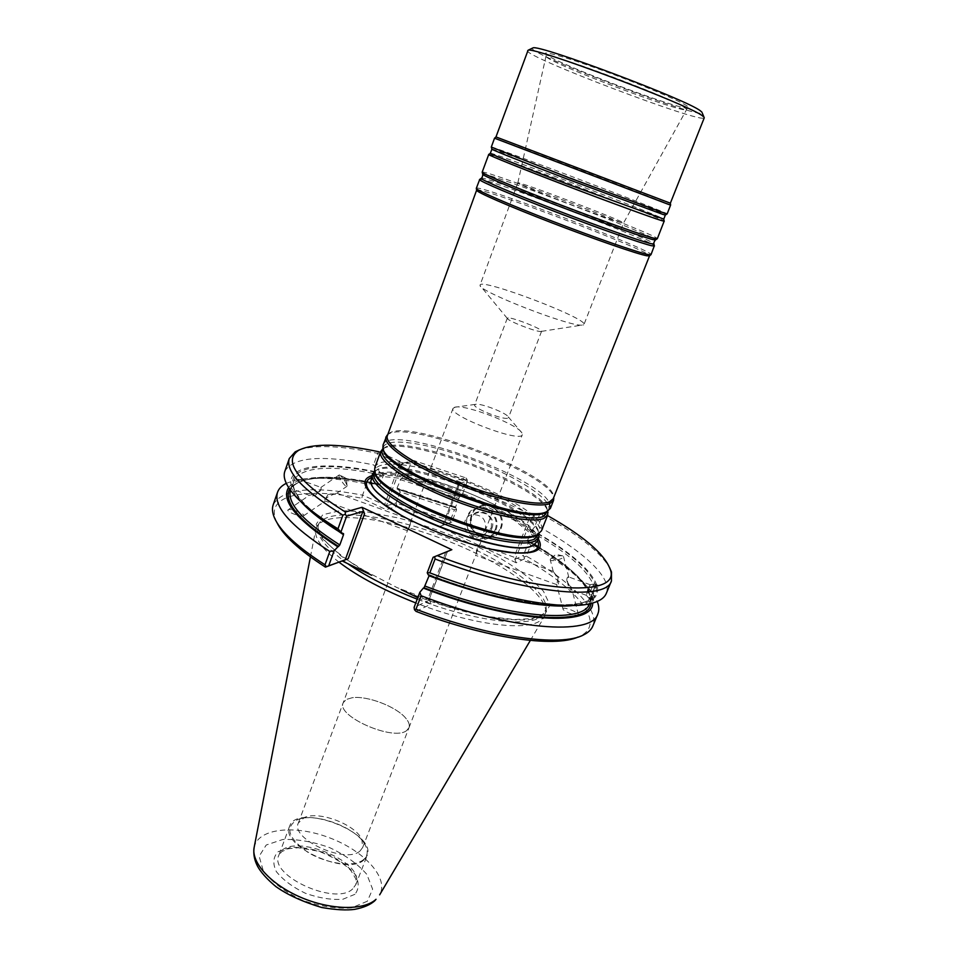 <?xml version="1.0" encoding="UTF-8"?>
<svg xmlns="http://www.w3.org/2000/svg" width="958" height="958" viewBox="0 0 958 958"><rect width="100%" height="100%" fill="white"/><g stroke="black" fill="none" stroke-linecap="round" stroke-linejoin="round"><path stroke-width="0.72" stroke-dasharray="4.79 3.59" d="M477.204 548.335L475.599 555.329L479.479 544.707L477.204 548.335M558.167 577.578L553.293 571.591C555.389 573.998 561.532 585.11 556.742 584.62L558.167 577.578M374.841 471.324C395.546 454.607 534.6 507.429 538.971 533.666M537.246 541.498C547.964 520.23 413.126 463.061 378.302 473.384C374.291 474.33 371.836 475.982 370.95 478.329M374.853 467.576C382.326 441.59 553.125 506.471 541.462 530.864M383.284 448.703C404.372 434.01 541.665 486.161 547.677 511.153L547.581 511.213M383.104 444.859C388.661 423.304 533.438 473.647 548.994 502.016M387.379 435.686L387.75 434.657C405.821 418.706 550.742 473.755 553.676 497.633M388.349 434.178C402.719 416.023 554.838 473.803 553.544 496.927L553.257 498.699M476.629 190.175L476.629 190.151C477.3 185.145 652.362 251.643 649.524 255.834L649.524 255.858M476.365 188.558L476.33 188.295C477.036 183.385 653.715 250.505 650.997 254.648L650.793 254.816M479.73 179.409C485.311 177.35 651.536 240.494 654.35 245.739M482.173 172.189L482.197 172.141C483.407 168.883 658.589 235.428 657.32 238.662L657.32 238.71M488.736 154.454C492.556 153.795 661.762 218.077 664.181 221.094M491.298 147.077L491.346 147.065C493.035 146.215 666.445 212.077 667.139 213.85L667.163 213.885M494.591 138.168C496.519 138.192 669.151 203.767 670.612 205.036M495.981 136.934L670.396 203.192M527.367 50.582C523.343 56.259 703.507 124.696 704.262 117.786M687.413 106.158C679.964 100.937 640.447 84.22 602.51 70.413C564.501 56.534 539.582 49.696 546.347 54.606C557.137 63.659 673.306 107.799 687.401 108.182C689.628 108.362 689.64 107.679 687.413 106.158M532.265 48.235C528.014 53.864 701.591 119.798 702.154 112.769M621.754 222.771C609.444 219.945 513.572 183.134 517.847 182.894L517.847 182.882C517.116 180.475 625.694 221.717 623.538 223.034L621.754 222.771M581.865 325.157C568.872 326.45 478.964 291.388 480.066 285.496L480.066 285.041C480.868 277.808 588.176 318.559 583.973 324.511L581.865 325.157M538.288 538.863C522.864 511.321 405.114 466.115 373.045 475.36L371.908 475.659M406.599 730.595C393.51 741.516 335.863 716.093 343.192 702.765L346.209 699.496L343.192 702.765C335.863 716.093 393.51 741.516 406.599 730.595L408.982 727.757C409.952 725.002 408.826 721.745 405.581 717.997C396.025 706.477 367.01 695.46 352.221 697.723L346.209 699.496L352.221 697.723C367.01 695.46 396.025 706.477 405.581 717.985C408.826 721.745 409.952 725.002 408.97 727.757L406.599 730.595M360.1 850.908C346.161 864.523 290.058 839.028 298.345 822.994L304.381 817.485C319.11 810.707 355.322 824.467 361.837 839.316L362.699 847.435L360.1 850.908M363.561 859.601C354.472 867.553 327.049 864.128 307.925 852.333C288.095 838.202 284.574 827.341 297.363 819.785C314.99 811.725 357.741 827.963 365.561 845.686C368.303 851.387 367.632 856.021 363.561 859.601M363.992 859.841C347.347 876.546 279.508 845.746 289.603 826.275C297.016 802.109 377.56 832.706 367.058 855.698L363.992 859.841M485.251 530.516C486.82 520.026 482.521 514.709 472.366 514.578C458.403 517.224 464.798 541.174 478.329 536.899L485.251 530.516M491.131 528.205C492.687 517.823 488.436 512.566 478.377 512.434C464.546 515.069 470.881 538.743 484.269 534.516L491.131 528.205M491.921 528.385C497.406 514.494 475.886 504.615 470.713 518.553C465.289 532.325 486.616 542.3 491.921 528.385M339.12 562.262C321.828 548.706 314.044 537.749 315.757 529.391L317.086 526.182C327.768 510.207 386.457 517.512 443.003 539.115C499.621 560.502 548.359 594.008 545.737 613.036L544.611 616.329L540.156 620.808C525.271 631.478 470.618 624.448 415.784 602.941M495.082 529.858C502.22 511.811 474.27 499.01 467.576 517.104C460.547 534.947 488.185 547.904 495.082 529.858M587.984 588.356L590.272 584.751C589.96 589.014 588.667 592.535 586.38 595.325L587.984 588.356M320.954 487.394L320.894 487.43C322.595 490.807 313.494 498.148 309.709 495.454L319.361 491.298C321.158 489.107 321.684 487.802 320.954 487.394L294.992 478.006L290.49 490.268M294.992 478.006L291.124 488.736L309.709 495.454M566.729 580.68L571.962 590.116C568.549 589.972 565.771 579.734 568.789 577.195L568.657 576.932C567.507 576.668 566.873 577.913 566.729 580.68M550.431 559.149L550.227 559.759C550.251 562.274 564.166 558.861 563.484 556.514L562.777 555.868C558.538 555.4 554.514 556.394 550.706 558.837L550.431 559.149M410.132 524.098L411.353 520.074C411.701 520.29 408.204 531.69 407.473 530.732L410.132 524.098M328.115 494.46C326.163 497.274 325.253 499.417 325.397 500.902L325.265 501.058C322.295 498.879 333.037 494.136 336.462 493.454L328.115 494.46M339.336 474.94L339.048 475.036C337.456 476.03 345.706 487.897 346.916 486.341L347.059 485.802C345.563 481.287 343.048 477.683 339.539 474.988L339.336 474.94M495.873 530.037C500.842 518.673 489.37 504.411 477.803 507.501C457.852 511.117 466.977 545.258 486.221 538.995C490.759 537.582 493.981 534.6 495.873 530.037M589.469 603.839L591.397 595.78L589.158 598.642L589.673 594.128C584.452 580.141 567.304 564.286 538.228 546.563M591.397 595.78L594.176 588.499L593.421 594.223C589.889 602.762 576.033 606.582 551.844 605.696M537.869 547.413C567.651 565.615 584.955 581.614 589.769 595.397L590.607 596.331C584.584 580.033 563.496 561.663 527.331 541.21L530.78 531.654C566.154 551.509 587.026 569.291 593.421 584.991L592.295 586.871L594.559 583.985C595.038 584.763 594.595 587.194 593.241 591.302M592.295 586.871L590.487 591.314M590.403 597.708L592.679 599.516L592.703 603.049M589.769 595.397L589.673 594.128M590.607 596.331L592.128 596.882L593.948 600.367L592.679 599.516M527.331 541.21L527.81 540.995C556.586 557.173 576.345 572.489 587.086 586.955L592.643 593.265C581.29 578.033 560.658 561.963 530.744 545.066L526.361 556.143C570.872 581.386 599.768 609.408 592.846 626.017M592.643 593.265L597.229 601.456M593.421 584.991L599.361 585.721L597.469 587.829C598.726 596.403 592.439 602.055 578.608 604.773L573.519 605.492M597.469 587.829L595.936 587.266L594.176 588.499M284.849 471.24C293.555 456.715 323.121 454.595 373.56 464.881L380.554 472.821C316.583 458.367 272.898 466.582 297.998 498.184L291.615 491.741M301.327 502.1L297.998 498.184M343.347 533.57C301.519 506.662 285.556 487.047 295.459 474.749C308.512 464.331 337.456 463.947 382.278 473.623L380.554 472.821M382.278 473.623L383.308 475.479L380.146 484.137L378.254 484.628C329.971 474.402 300.417 475.875 289.603 489.023M288.609 487.526C291.34 483.682 296.297 480.904 303.494 479.216C320.738 475.611 345.096 477.144 376.542 483.826L378.254 484.628M286.274 483.335L295.148 480.257C312.296 476.641 336.126 477.862 366.651 483.91L376.542 483.826M273.246 504.615C282.37 488.772 312.152 485.61 362.579 495.142L361.777 498.244L386.11 509.68L396.959 506.447L396.097 502.986L450.284 520.709L450.643 522.529L439.147 526.696L451.877 522.002L456.583 509.656L455.792 507.68L397.067 489.167L396.983 488.161L401.222 478.234L459.9 496.891L401.222 478.234M366.651 483.91L362.579 495.142L385.691 505.345L386.11 509.68M397.199 489.155L397.953 488.951L400.193 491.909L454.451 509.728L450.284 520.709M400.193 491.909L396.097 502.986L386.373 505.836L385.691 505.345M459.361 497.058L455.266 507.848M397.953 488.951L455.792 507.68M456.583 509.656L454.451 509.728M401.977 478.042L407.126 473.132L461.516 491.143L462.618 493.765L459.9 496.891M451.877 522.002L450.643 522.529M562.981 608.977C562.25 606.151 578.321 611.946 578.381 614.533C579.195 617.383 563.041 611.575 562.993 608.989L556.61 584.38M276.922 522.577L276.096 520.733C265.15 494.448 305.494 487.323 361.777 498.244M396.959 506.447L448.595 523.331M303.722 515.644L303.59 515.811C301.806 517.763 285.532 511.464 288.095 509.824C289.771 507.968 305.147 513.704 303.722 515.644M524.565 558.789L523.415 555.341L515.392 559.161L514.027 557.269L516.266 562.813L524.565 558.789C577.83 588.954 606.785 623.251 580.009 636.184L578.165 637.01M524.409 556.933L526.361 556.143M500.339 528.241C505.273 516.973 493.897 502.842 482.413 505.908C462.606 509.5 471.647 543.342 490.747 537.139C495.262 535.726 498.459 532.768 500.339 528.241M530.78 531.654L531.642 530.313C567.938 550.622 589.182 568.753 595.373 584.703M596.894 585.254C590.571 569.064 568.968 550.682 532.109 530.109L531.642 530.313M530.744 545.066L528.337 542.875L523.415 555.341M587.086 586.955L592.128 596.882M595.936 587.266C603.36 613.767 523.164 611.06 429.028 574.644L428.322 574.956M429.028 574.644L429.076 575.794M527.81 540.995L528.337 542.875M532.109 530.109L534.672 526.84L538.168 526.301C583.159 551.066 612.713 578.009 606.318 593.349M416.035 611.384L431.064 604.103L428.454 597.6L428.765 600.427L414.096 607.408M299.579 449.781C315.924 444.584 341.97 445.781 377.727 453.385L373.56 464.881M378.661 451.721L377.727 453.385L400.767 464.331L411.317 461.792L407.126 473.132M380.326 452.487L403.282 463.013L413.916 460.57L411.317 461.792L465.78 479.91L461.516 491.143M462.618 493.765L467.42 481.156L458.535 483.73L458.834 486.005L456.619 480.509L465.863 477.898L413.916 460.57M465.78 479.91L467.061 479.335L467.42 481.156M516.266 562.813L439.147 526.696M417.796 597.66L431.064 604.103M501.118 528.421C508.794 509.057 478.761 495.334 471.564 514.757C464.007 533.893 493.681 547.796 501.118 528.421M456.619 480.509L534.66 516.158L529.367 518.29L539.701 514.111L534.672 526.84M539.701 514.111L541.653 513.332L542.659 514.961L538.168 526.301M542.659 514.961C577.734 534.205 600.031 551.724 609.563 567.531M403.282 463.013L400.767 464.331M467.061 479.335L465.863 477.898M541.653 513.332L534.66 516.158M542.719 512.901L547.521 515.572M508.267 317.9L507.321 318.415C507.465 320.798 535.965 331.935 540.755 331.48L541.593 331.205C543.21 329.372 513.811 317.649 508.267 317.9M507.524 418.239C502.088 419.808 472.474 407.725 474.665 404.851L475.731 404.276C480.988 403.067 506.614 413.006 508.315 416.934L507.524 418.239M455.397 407.078L453.026 408.359C448.009 415.556 521.296 443.386 522.314 434.669L521.978 432.956C518.05 424.586 466.618 404.599 455.397 407.078M374.925 471.587L375.704 470.797C393.69 452.463 537.402 507.057 538.671 532.708L538.743 533.81M374.865 471.372L375.704 470.797L375.177 472.27C372.842 458.008 418.514 463.54 464.941 481.335C511.488 498.855 549.305 525.044 538.097 534.157L538.671 532.708L538.935 533.69M383.32 448.811L383.691 448.464C400.372 430.896 546.719 486.496 547.533 510.71L547.269 511.38C557.52 502.83 519.428 477.455 473.06 459.984C426.789 442.273 381.452 435.938 383.44 449.146L383.296 448.739M481.203 178.368C479.359 173.374 658.637 241.464 653.943 243.979M482.772 174.416L482.724 174.188C483.85 170.799 656.984 236.566 655.571 239.847L655.392 239.991M490.424 153.244C493.813 152.585 661.631 216.328 663.726 219.071M491.885 149.22L491.861 149.125C493.478 148.119 664.852 213.215 665.391 215.035L665.307 215.107M685.138 107.835C672.121 97.776 541.042 49.133 545.904 56.079C543.485 60.917 685.341 114.792 686.754 109.583L685.138 107.835M492.532 549.521C459.672 542.144 428.513 530.313 399.055 514.003M371.201 477.635L374.398 476.593C406.731 467.085 527.331 514.422 537.51 540.815M371.177 483.012L370.95 482.185C367.728 466.941 414.263 472.078 461.564 490.233C508.997 508.063 547.198 535.127 534.684 544.372L533.953 544.851M352.748 888.82C335.863 906.292 268.479 875.48 278.838 855.255C286.574 830.203 366.71 860.643 355.873 884.509L352.748 888.82M354.927 894.305L342.844 899.263C331.396 900.041 318.906 898.041 305.386 893.263C292.621 887.096 282.945 879.875 276.347 871.612C272.503 863.529 273.114 856.883 278.191 851.662L290.669 847.375C301.842 846.956 313.781 849.004 326.474 853.518C338.545 859.254 347.982 866.068 354.807 873.959C359.238 881.887 359.286 888.665 354.927 894.305M367.357 901.215L351.526 907.897C336.378 908.998 319.804 906.376 301.794 900.029C284.825 891.802 272.012 882.198 263.39 871.217L259.151 856.248L266.228 845.016L282.742 839.495C297.423 839.004 313.038 841.711 329.612 847.614C345.371 855.087 357.765 863.996 366.794 874.331L372.626 889.156L367.357 901.215M254.098 847.734L254.193 847.183C258.157 828.215 295.028 824.503 329.54 837.807C364.172 850.764 389.283 878.031 379.643 894.844M347.61 563.591C323.193 546.036 313.709 532.6 319.158 523.272C329.66 507.536 387.894 514.877 444.057 536.324C500.304 557.58 548.718 590.751 546.132 609.492L540.599 617.12C525.834 627.586 471.623 620.497 417.221 599.169M291.136 488.676L294.453 479.192M317.397 516.649C298.728 501.25 290.897 489.179 293.926 480.461C289.747 491.813 306.273 509.512 343.515 533.57M295.076 478.114C306.38 465.971 335.791 465.097 383.308 475.479M380.146 484.137C332.642 473.935 303.183 475.084 291.759 487.574M400.145 479.563L458.475 498.352M455.242 506.854L396.983 488.161M371.632 575.255L341.252 556.179L322.247 538.516L316.164 524.254L322.774 514.733L340.461 510.59L366.782 511.847L398.887 518.086C434.86 527.786 468.666 541.186 500.28 558.298C519.092 569.603 533.474 580.572 543.437 591.218L550.012 605.097L544.336 615.096C528.121 627.119 461.061 616.138 401.127 589.565M534.672 544.431L527.391 540.228M590.966 603.504L591.134 598.954M399.749 463.492L384.374 505.369M401.761 463.983L386.373 505.836M458.535 483.73L442.812 525.224M458.834 486.005L444.189 524.625M529.367 518.29L514.027 557.269M531.894 517.272L515.392 559.161M447.434 551.485L428.765 600.427M445.769 552.155L428.454 597.6M553.401 571.423L493.202 549.664M493.142 549.641L479.479 544.707M556.742 584.62L475.599 555.329M538.097 534.157L539.713 533.139M375.177 472.27L374.638 470.438M547.365 511.321L548.898 510.351M383.416 449.039L382.913 447.29M553.544 496.927L553.664 497.681M517.847 182.894L480.066 285.041M687.401 108.182L623.538 223.034L583.973 324.511M517.847 182.882L546.347 54.606M370.794 481.73L371.548 479.695C371.476 478.916 374.853 477.838 381.667 476.437L412.515 479.491L462.642 494.651L514.53 520.374L531.882 534.492C534.863 538.791 536.193 541.342 535.881 542.156L535.091 544.144M491.31 549.257C464.091 543.581 426.801 529.762 400.157 514.626M362.699 847.435L408.982 727.757M298.345 822.994L407.641 530.037M304.381 817.485L297.363 819.785M361.837 839.316L365.561 845.686M289.603 826.275L278.838 855.255L281.796 851.578L288.382 848.74L298.166 847.734L319.014 851.303C333.695 857.23 344.341 863.661 350.939 870.594L355.885 878.989L355.873 884.509L367.058 855.698M478.377 512.434L472.366 514.578M484.269 534.516L478.329 536.899M530.325 640.447L544.611 616.329M310.428 556.909L315.757 529.391M590.272 584.751L568.657 576.932M586.38 595.325L571.962 590.116M562.777 555.868L555.868 554.311L550.706 558.837M545.737 613.036L546.132 609.492C546.814 609.923 545.449 611.791 542.024 615.084L532.456 618.509L514.829 619.587L487.538 616.485L446.32 606.246L397.091 587.625L358.975 567.795C342.281 556.981 330.127 547.006 322.475 537.857C319.002 531.319 317.541 527.535 318.104 526.493L319.158 523.272L317.086 526.182M453.026 408.359L411.353 520.074L336.509 493.023M407.473 530.744L325.265 501.058M347.059 485.802L346.329 478.401L339.539 474.988M586.32 595.241L589.074 598.534M590.188 584.715L594.439 583.937M589.158 598.642L593.948 600.379M594.559 583.985L599.361 585.721M378.602 484.748C346.545 477.898 321.972 476.354 304.872 480.114C289.436 485.718 294.896 485.419 291.471 488.101M303.494 479.216L295.148 480.257M455.182 507.86L397.067 489.167M578.381 614.533L572.07 589.96M568.789 577.195L563.484 556.514M553.293 571.591L550.227 559.759M276.096 520.733L274.263 517.38M303.59 515.811L325.313 501.034M336.462 493.454L346.916 486.341M288.095 509.824L309.757 495.023M320.894 487.43L339.048 475.036M580.009 636.184L583.602 634.891M482.413 505.908L477.803 507.501M490.747 537.139L486.221 538.995M527.259 541.222L533.75 544.958M590.308 598.235L589.601 603.552L593.421 594.223C590.403 612.641 513.213 607.564 429.148 574.632M578.608 604.773L587.649 604.199M442.728 525.247L458.415 483.862M428.909 600.235L447.53 551.437M541.438 331.372L583.661 324.846M507.321 318.415L480.066 285.496M507.309 318.176L474.665 404.851M541.593 331.205L508.459 417.688M408.97 727.757L475.755 555.065M479.024 546.623L522.314 434.669M475.276 404.384L454.415 407.294M508.315 416.934L521.978 432.956"/><path stroke-width="1.44" d="M538.971 533.666L538.851 537.438L534.959 541.054C522.805 547.042 479.503 538.707 438.321 521.643C397.043 504.65 368.543 483.443 372.434 474.222L374.841 471.324M372.434 474.222L370.794 481.73C370.483 505.501 511.009 560.454 533.343 545.162L537.246 541.498L538.851 537.438M548.012 512.542L547.653 511.165L547.736 515.033L541.462 530.864L537.606 534.396C515.2 549.221 372.83 493.19 374.638 470.438L374.853 467.576L380.661 451.565L383.284 448.703M547.736 515.033L543.952 518.362C531.977 523.763 488.688 514.937 447.29 497.885C405.821 480.892 376.985 460.199 380.661 451.565M548.994 502.016L550.371 508.399L546.611 511.656C524.481 525.259 380.47 468.474 382.913 447.29L383.104 444.859L387.008 435.267M553.676 497.633L553.532 500.435L549.808 503.585C537.965 508.602 494.675 499.453 453.146 482.401C411.545 465.42 382.481 445.063 386.026 436.812M476.629 190.175C475.503 191.684 508.027 205.934 551.401 222.651C594.714 239.356 637.453 254.121 646.973 255.81L649.524 255.858L553.257 498.699L549.569 501.812C537.833 506.734 494.963 497.621 453.853 480.748C412.67 463.935 383.883 443.829 387.379 435.686L476.629 190.175L476.365 188.558M654.35 245.739L650.997 254.672L648.434 254.612C638.866 252.864 595.696 237.919 551.916 221.035C508.075 204.138 475.192 189.792 476.318 188.319L479.73 179.409M654.434 245.978L651.931 245.799C642.483 243.811 599.72 228.806 556.035 212.005C512.302 195.204 479.036 181.014 479.503 179.577L479.503 179.529M664.181 221.094L657.32 238.71L654.841 238.434C645.429 236.231 602.271 220.891 558.346 204.018C514.35 187.133 481.215 173.206 482.173 172.189L488.736 154.454M664.265 221.214L661.882 220.687C652.697 217.993 610.318 202.509 566.573 185.804C522.781 169.075 488.915 155.447 488.616 154.537L488.604 154.489M670.612 205.036L667.163 213.885L664.816 213.263L568.345 177.529L491.298 147.077L494.532 138.168M668.361 204.329L494.556 138.203L495.981 136.934L670.361 203.192L670.624 205.072L668.361 204.329M702.154 112.769L704.262 117.786L670.361 203.192M703.962 117.08L702.406 115.822C688.886 104.733 533.462 46.331 528.062 50.259L495.981 136.934M701.855 112.062L700.358 110.817C687.209 99.86 538.528 44.02 532.959 47.9L532.265 48.235M371.908 475.659C360.028 479.587 363.214 488.616 381.476 502.782C409.904 524.505 477.443 550.167 513.129 552.79C536.181 554.323 544.575 549.688 538.288 538.863M415.784 602.941C384.062 590.439 358.508 576.884 339.12 562.262M597.229 601.456C599.097 606.127 599.301 610.27 597.852 613.898C592.176 636.112 510.854 630.376 421.125 595.732L416 609.216L414.491 609.755L416.035 611.384C485.981 638.172 554.622 647.895 578.165 637.01M597.852 613.898L592.846 626.017C591.385 629.598 588.296 632.555 583.602 634.891C561.292 647.189 489.502 637.501 416 609.216M301.327 502.1C310.164 511.8 323.912 522.373 342.557 533.822L343.503 533.582L343.503 534.756L339.815 544.958L337.863 546.814C296.872 520.35 280.454 500.591 288.609 487.526M326.343 566.705L348.185 558.718L325.457 567.124L326.343 566.705L325.001 564.801C296.752 546.587 279.832 530.78 274.263 517.38C272.3 512.518 271.964 508.267 273.246 504.615L277.545 492.232C278.874 488.556 281.784 485.586 286.274 483.335M325.001 564.801L329.803 551.461L334.126 550.79L328.726 565.759M342.557 533.822L337.97 528.84C315.745 515.141 300.297 502.77 291.615 491.741C285.209 483.443 282.957 476.617 284.849 471.24L289.268 458.547L295.208 451.829L299.579 449.781M329.803 551.461C290.561 526.014 273.15 506.267 277.545 492.232M337.863 546.814L334.126 550.79M325.457 567.124C299.363 550.251 283.185 535.402 276.922 522.577M401.127 589.565L417.796 597.66M573.519 605.492C544.635 608.953 486.197 597.193 428.322 574.956L427.232 572.776L429.819 572.836C494.795 597.756 559.52 609.863 587.649 604.199C597.948 602.247 604.175 598.63 606.318 593.349L611.444 580.931C606.498 601.456 525.415 593.828 435.076 558.993L429.819 572.836M551.844 605.696C518.494 603.744 477.575 593.78 429.076 575.794L424.035 587.781C511.309 621.514 589.338 626.233 590.966 603.504M592.703 603.049C593.253 627.179 513.416 623.023 423.34 588.092L424.035 587.781M414.491 609.755L414.096 607.408L419.832 592.284L421.125 595.732M419.832 592.284L423.34 588.092M427.232 572.776L433.112 557.281L451.841 549.7L362.004 507.309L364.579 513.739L362.831 511.488L346.64 516.182L341.108 531.51M346.64 516.182L345.299 514.218L342.904 515.164L337.97 528.84M342.904 515.164C303.123 490.34 285.245 471.468 289.268 458.547M342.449 561.089L371.632 575.255M609.563 567.531L611.467 571.962L611.444 580.931M435.076 558.993L434.645 556.67L433.112 557.281M345.299 514.218L345.347 512.027L362.004 507.309M345.347 512.027C297.854 481.778 282.287 461.205 298.656 450.308C313.11 443.075 339.779 443.554 378.661 451.721L380.326 452.487M547.521 515.572C582.943 535.606 603.744 553.257 609.899 568.537C623.059 597.289 539.546 595.002 437.219 555.628L434.645 556.67M451.841 549.7L437.219 555.628M538.743 533.81L534.54 539.115C522.182 545.186 477.024 536.097 435.519 518.362C393.918 500.711 367.597 479.563 374.925 471.587M538.085 534.169L536.001 535.402C513.799 550.084 373.44 494.831 375.177 472.27M547.581 511.213L543.521 516.41C531.307 521.93 485.742 512.195 443.901 494.364C401.941 476.605 375.62 455.996 383.32 448.811M547.365 511.321L545.006 512.674C523.068 526.146 381.092 470.162 383.44 449.146L383.416 449.039M655.392 239.991C654.146 241.56 653.655 242.889 653.943 243.979L651.488 243.739C642.135 241.715 599.936 226.866 556.826 210.305C513.68 193.732 480.796 179.757 481.203 178.368L479.503 179.577M657.116 238.805L655.571 239.847L653.105 239.644C643.716 237.488 600.618 222.196 557.077 205.455C513.464 188.702 481.084 174.991 482.724 174.188L482.269 172.38M663.726 219.071L567.364 184.104C524.146 167.602 490.676 154.19 490.328 153.316L490.424 153.244M667.055 213.897L665.391 215.035L663.068 214.484L566.525 178.799C522.529 161.998 489.969 149.017 491.861 149.125L491.37 147.161M537.51 540.815C539.558 545.258 538.42 548.551 534.109 550.706C529.618 552.826 522.146 553.425 511.704 552.515L492.532 549.521M399.055 514.003L382.733 503.525C365.968 490.628 362.124 482.006 371.201 477.635M533.953 544.851L532.923 545.389C511.117 560.382 373.812 507.369 371.177 483.012M254.098 847.734C253.271 853.602 254.241 859.386 256.983 865.074C258.289 868.032 262.971 875.863 275.94 886.617C287.424 894.808 302.68 901.777 321.708 907.501C335.575 909.861 346.568 910.483 354.676 909.358C363.621 907.633 370.303 904.783 374.734 900.831L376.039 899.287C363.872 910.699 330.606 910.208 300.716 897.299C270.755 884.485 250.757 862.212 254.193 847.183L310.428 556.909M417.221 599.169C389.559 588.32 366.351 576.465 347.61 563.591M290.49 490.268C286.837 503.273 303.279 521.499 339.815 544.958M343.503 534.756L317.397 516.649M289.603 489.023C283.029 502.04 299.387 521.224 338.641 546.551M538.228 546.563L534.672 544.431M425.16 586.116C508.123 618.09 583.673 624.017 589.469 603.839M364.579 513.739L348.185 558.718M362.831 511.488L345.203 559.903M374.865 471.372L374.147 471.851M538.935 533.69L539.15 534.528M383.296 448.739L382.11 449.53M553.532 500.435L550.371 508.399M553.664 497.681L553.808 498.627M649.524 255.834L650.793 254.816M653.943 243.979L654.41 246.014M482.772 174.416C482.664 176.416 482.137 177.733 481.203 178.368M491.885 149.22L490.328 153.316L488.616 154.537M665.307 215.107L663.75 219.19L664.217 221.238M532.959 47.9L528.062 50.259M491.31 549.257L513.129 552.79M400.157 514.626L381.476 502.782M379.643 894.844L530.325 640.447M533.75 544.958L537.869 547.413M298.656 450.308L295.208 451.829M609.899 568.537L611.467 571.962"/></g></svg>
